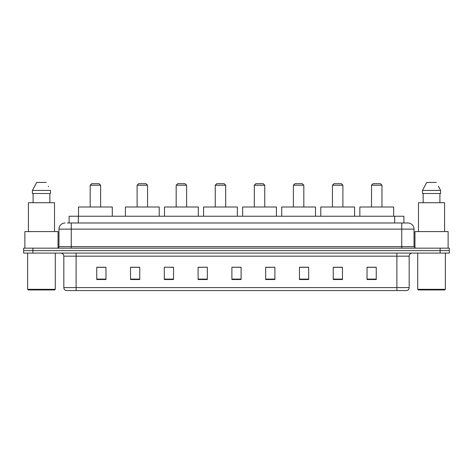 <?xml version="1.0" encoding="UTF-8"?>
<svg xmlns="http://www.w3.org/2000/svg" width="473" height="473" viewBox="0 0 473 473"><rect width="100%" height="100%" fill="white"/><g stroke="black" fill="none" stroke-linecap="round" stroke-linejoin="round"><path stroke-width="0.71" d="M67.267 222.984L71.257 222.984L67.267 222.984L69.111 222.984L69.111 216.226L403.889 216.226L403.889 222.984M65.114 222.984A6.143 6.143 0 0 0 58.971 229.127L58.971 246.634A1.537 1.537 0 0 1 57.434 248.171M414.029 229.127L71.257 229.127L71.257 222.984L407.886 222.984A6.143 6.143 0 0 1 414.029 229.127L414.029 246.634L415.566 248.171M32.862 248.171L23.65 248.171L23.65 250.631L32.862 250.631L23.65 250.631L23.65 253.085L32.862 253.085L32.862 250.631L440.138 250.631L32.862 250.631L32.862 248.171L440.138 248.171L440.138 250.631L449.35 250.631L440.138 250.631L440.138 253.085L32.862 253.085M449.35 248.171L449.35 250.631L449.35 248.171L440.138 248.171M407.791 222.984L405.733 222.984M406.81 290.558L66.19 290.558M66.037 290.558A3.069 3.069 0 0 1 63.825 287.608L76.112 287.608L76.112 290.558L396.888 290.558L396.888 287.608L409.175 287.608L409.175 256.159A3.069 3.069 0 0 1 412.249 253.085M63.825 287.608L63.825 256.159C63.642 254.291 62.619 253.268 60.751 253.085M376.248 279.531L376.248 267.245L367.036 267.245L367.036 279.531L376.248 279.531M342.464 279.531L342.464 267.245L333.252 267.245L333.252 279.531L342.464 279.531M308.68 279.531L308.68 267.245L299.462 267.245L299.462 279.531L308.68 279.531M274.896 279.531L274.896 267.245L265.678 267.245L265.678 279.531L274.896 279.531M105.964 279.531L105.964 267.245L96.752 267.245L96.752 279.531L105.964 279.531M139.748 279.531L139.748 267.245L130.536 267.245L130.536 279.531L139.748 279.531M173.538 279.531L173.538 267.245L164.32 267.245L164.32 279.531L173.538 279.531M207.322 279.531L207.322 267.245L198.104 267.245L198.104 279.531L207.322 279.531M241.106 279.531L241.106 267.245L231.894 267.245L231.894 279.531L241.106 279.531M449.35 253.085L449.35 250.631L449.35 253.085L440.138 253.085M396.888 290.558L406.721 290.558M207.322 267.245L198.104 267.31L207.322 267.245M170.339 267.31L173.538 267.31M131.275 267.31L139.748 267.31M265.678 267.31L270.591 267.31M231.894 267.245L241.106 267.31L231.894 267.245M105.964 267.31L96.752 267.31M308.68 267.31L299.462 267.31M342.464 267.31L333.252 267.31M376.248 267.31L367.036 267.31M54.673 289.943L28.256 289.943L27.641 289.328L55.288 289.328L54.673 289.943M27.641 253.085L27.641 289.328M55.288 253.085L55.288 289.328M58.049 248.041L58.049 231.587L24.88 231.587L24.88 248.171M54.519 231.587L54.519 202.716L28.41 202.716L28.41 231.587M49.842 193.498L49.842 202.716L49.842 193.498M32.418 190.43L36.669 182.442L32.418 190.43L32.418 193.498L50.51 193.498L50.51 190.43L32.418 190.43M48.571 186.634L48.329 186.173M33.086 193.498L33.086 202.716M46.259 182.442L36.669 182.442M90.177 185.209L100.619 185.209L99.082 183.672L91.715 183.672L90.177 185.209L90.177 207.014M100.619 185.209L100.619 207.014M112.29 216.226L112.29 207.014L78.506 207.014L78.506 216.226M137.111 185.209L147.552 185.209L146.015 183.672L138.642 183.672L137.111 185.209L137.111 207.014M147.552 185.209L147.552 207.014M159.224 216.226L159.224 207.014L125.44 207.014L125.44 216.226M176.175 185.209L186.622 185.209L185.085 183.672L177.712 183.672L176.175 185.209L176.175 207.014M186.622 185.209L186.622 207.014M198.293 216.226L198.293 207.014L164.503 207.014L164.503 216.226M215.245 185.209L225.686 185.209L224.155 183.672L216.782 183.672L215.245 185.209L215.245 207.014M225.686 185.209L225.686 207.014M237.357 216.226L237.357 207.014L203.573 207.014L203.573 216.226M254.314 185.209L264.756 185.209L263.219 183.672L255.852 183.672L254.314 185.209L254.314 207.014M264.756 185.209L264.756 207.014M276.427 216.226L276.427 207.014L242.643 207.014L242.643 216.226M293.384 185.209L303.826 185.209L302.288 183.672L294.921 183.672L293.384 185.209L293.384 207.014M303.826 185.209L303.826 207.014M315.497 216.226L315.497 207.014L281.713 207.014L281.713 216.226M332.454 185.209L342.895 185.209L341.358 183.672L333.985 183.672L332.454 185.209L332.454 207.014M342.895 185.209L342.895 207.014M354.567 216.226L354.567 207.014L320.783 207.014L320.783 216.226M371.518 185.209L381.965 185.209L380.428 183.672L373.055 183.672L371.518 185.209L371.518 207.014M381.965 185.209L381.965 207.014M393.637 216.226L393.637 207.014L359.847 207.014L359.847 216.226M444.744 289.943L418.327 289.943L417.712 289.328L445.359 289.328L444.744 289.943M417.712 253.085L417.712 289.328M445.359 253.085L445.359 289.328M448.12 248.171L448.12 231.587L414.951 231.587L414.951 248.041M444.59 231.587L444.59 202.716L418.481 202.716L418.481 231.587M438.642 186.634L440.582 190.43L422.49 190.43L426.741 182.442L422.49 190.43L422.49 193.498L440.582 193.498L440.582 190.43L440.582 193.498M440.582 190.43L438.4 186.173M423.158 193.498L423.158 202.716M439.914 202.716L439.914 193.498M436.331 182.442L426.741 182.442M78.329 222.984L78.329 216.226M394.671 222.984L394.671 216.226M71.257 248.171L71.257 229.127L58.971 229.127M58.971 246.634L414.029 246.634M401.743 222.984L401.743 248.171M396.888 253.085L396.888 256.159L63.825 256.159M409.175 256.159L396.888 256.159L396.888 287.608L76.112 287.608L76.112 253.085M241.106 279.105L231.894 279.105M207.322 279.105L198.104 279.105M173.538 279.105L164.32 279.105M139.748 279.105L130.536 279.105M105.964 279.105L96.752 279.105M274.896 279.105L265.678 279.105M308.68 279.105L299.462 279.105M342.464 279.105L333.252 279.105M376.248 279.105L367.036 279.105M406.963 290.558C408.353 290.061 409.092 289.08 409.175 287.608"/></g></svg>
